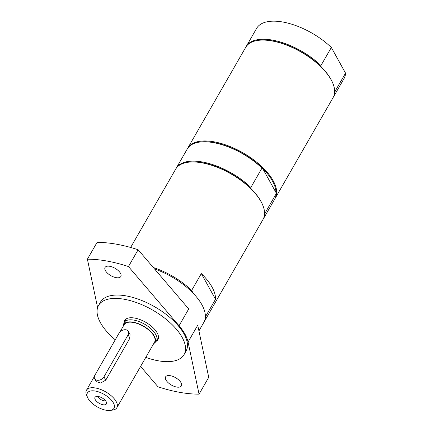 <?xml version="1.0" encoding="UTF-8"?>
<svg xmlns="http://www.w3.org/2000/svg" width="432" height="432" viewBox="0 0 432 432"><rect width="100%" height="100%" fill="white"/><g stroke="black" fill="none" stroke-linecap="round" stroke-linejoin="round"><path stroke-width="0.65" d="M123.233 326.279A17.982 8.375 29.9 0 1 123.341 325.544L123.784 323.606A18.571 8.651 29.9 0 1 124.232 322.456A18.571 8.651 29.9 0 1 133.92 320.123A18.571 8.651 29.9 0 1 151.303 329.071A18.571 8.651 29.9 0 1 156.433 340.972A18.571 8.651 29.9 0 1 155.66 341.939L154.213 343.294A17.982 8.375 29.9 0 1 153.63 343.753M123.341 325.544A17.982 8.375 29.9 0 1 133.153 322.175A17.982 8.375 29.9 0 1 150.822 331.636A17.982 8.375 29.9 0 1 154.213 343.294M119.934 332.014L124.168 324.659A17.528 8.165 29.9 0 1 133.31 322.456A17.528 8.165 29.9 0 1 149.726 330.901A17.528 8.165 29.9 0 1 154.564 342.133L116.861 407.695A17.528 8.165 29.9 0 1 112.444 410.114L110.133 410.4A15.341 7.144 29.9 0 1 105.997 410.211A15.341 7.144 29.9 0 1 87.518 397.397A15.341 7.144 29.9 0 1 95.402 391.068A15.341 7.144 29.9 0 1 112.25 401.166A15.341 7.144 29.9 0 1 110.133 410.4M87.518 397.397L86.6 395.253A17.528 8.165 29.9 0 1 86.465 390.22A17.528 8.165 29.9 0 1 95.612 388.017A17.528 8.165 29.9 0 1 112.023 396.463A17.528 8.165 29.9 0 1 116.861 407.695M128.374 331.355L130.016 334.325L129.935 338.105L105.77 380.133L100.688 383.022L96.26 381.656L94.619 378.691A5.481 3.839 -29 0 0 99.106 380.198A5.481 3.839 -29 0 0 103.95 376.85L128.12 334.822A5.481 3.839 -29 0 0 128.374 331.355A5.481 3.839 -29 0 0 123.887 329.848A5.481 3.839 -29 0 0 119.043 333.196L94.878 375.224A5.481 3.839 -29 0 0 94.619 378.691M102.967 404.741A6.572 3.062 29.9 0 1 96.179 400.934A6.572 3.062 29.9 0 1 95.731 396.711A6.572 3.062 29.9 0 1 102.222 397.985A6.572 3.062 29.9 0 1 106.591 402.953A6.572 3.062 29.9 0 1 102.967 404.741M98.221 396.5A4.531 2.111 -150.1 0 0 103.826 400.75A4.531 2.111 -150.1 0 0 105.516 400.696M187.515 148.57A50.398 23.468 29.9 0 1 187.747 148.149L245.749 47.282A50.398 23.468 29.9 0 1 258.444 40.333L259.022 40.262A49.853 23.215 29.9 0 1 321.176 66.847L320.944 65.561L331.333 47.493L345.535 73.148L335.14 91.222A50.398 23.468 29.9 0 1 333.617 96.687A50.398 23.468 29.9 0 1 333.364 97.103M335.14 91.222L334.422 90.779M258.444 40.333A50.398 23.468 29.9 0 1 272.036 40.954A50.398 23.468 29.9 0 1 332.748 83.063A50.398 23.468 29.9 0 1 333.131 97.529L275.13 198.396A50.398 23.468 29.9 0 1 274.882 198.812M321.176 66.847A49.853 23.215 29.9 0 1 332.521 82.528L332.748 83.063M245.997 46.867A50.398 23.468 29.9 0 1 246.235 46.44A50.398 23.468 29.9 0 1 320.944 65.561M345.535 73.148A50.398 23.468 29.9 0 1 344.007 78.619L333.617 96.687M246.235 46.44L256.624 28.372A50.398 23.468 29.9 0 1 331.333 47.493M193.298 293.387L191.651 290.412L201.317 273.602A50.398 23.468 29.9 0 1 212.047 287.08A50.398 23.468 29.9 0 1 215.514 299.257L205.848 316.067L205.34 315.149M153.328 267.532A50.398 23.468 29.9 0 1 191.651 290.412M205.848 316.067A50.398 23.468 29.9 0 1 204.325 321.538A50.398 23.468 29.9 0 1 204.071 321.948M215.514 299.257L201.317 273.602M115.258 339.779A49.307 22.961 29.9 0 1 98.555 305.456A49.307 22.961 29.9 0 1 124.27 299.263A49.307 22.961 29.9 0 1 170.429 323.017A49.307 22.961 29.9 0 1 184.043 354.613A49.307 22.961 29.9 0 1 158.328 360.801A49.307 22.961 29.9 0 1 145.8 357.377M124.092 322.726A19.175 8.932 29.9 0 1 124.675 320.474A19.175 8.932 29.9 0 1 134.676 318.065A19.175 8.932 29.9 0 1 152.626 327.305A19.175 8.932 29.9 0 1 157.918 339.59A19.175 8.932 29.9 0 1 156.271 341.226M158.387 338.38A19.175 8.932 29.9 0 1 157.567 338.996M125.366 320.479A19.175 8.932 29.9 0 1 125.485 319.464M154.532 268.942A50.398 23.468 29.9 0 1 203.839 322.375L198.931 330.912M188.06 342.036L197.726 325.226L208.732 377.33L199.066 394.141L188.06 342.036A50.398 23.468 -150.1 0 0 179.053 325.755L128.461 266.555L138.127 249.745L188.719 308.945L179.053 325.755M199.066 394.141A105.181 48.983 29.9 0 1 157.999 386.786L140.594 366.422M98.555 305.456L100.489 302.092A49.307 22.961 29.9 0 1 126.203 295.904A49.307 22.961 29.9 0 1 172.363 319.658A49.307 22.961 29.9 0 1 185.976 351.248L184.043 354.613M128.461 266.555A105.181 48.983 29.9 0 0 87.394 259.2L97.065 242.39A105.181 48.983 29.9 0 1 138.127 249.745M87.394 259.2L97.616 307.595M105.43 270.621A9.094 4.234 29.9 0 1 105.079 267.435A9.094 4.234 29.9 0 1 115.069 268.299A9.094 4.234 29.9 0 1 120.841 276.502A9.094 4.234 29.9 0 1 113.503 276.907A9.094 4.234 29.9 0 1 105.43 270.621M165.969 380.025A9.094 4.234 29.9 0 1 165.618 376.839A9.094 4.234 29.9 0 1 175.613 377.703A9.094 4.234 29.9 0 1 181.386 385.906A9.094 4.234 29.9 0 1 174.047 386.311A9.094 4.234 29.9 0 1 165.969 380.025M187.747 148.149A50.398 23.468 29.9 0 1 228.425 145.908A50.398 23.468 29.9 0 1 273.186 180.749A50.398 23.468 29.9 0 1 275.13 198.396M175.916 168.745A50.398 23.468 29.9 0 1 176.148 168.318L187.267 148.986A50.398 23.468 29.9 0 1 199.962 142.042L200.54 141.971A49.853 23.215 29.9 0 1 262.694 168.556A49.853 23.215 29.9 0 1 272.495 181.089A49.853 23.215 29.9 0 1 275.94 192.483L276.172 193.768L265.059 213.1L264.341 212.657M130.637 247.466L175.667 169.16A50.398 23.468 29.9 0 1 188.363 162.216L188.941 162.14A49.853 23.215 29.9 0 1 251.095 188.725A49.853 23.215 29.9 0 1 260.89 201.263A49.853 23.215 29.9 0 1 262.44 204.406L262.667 204.941A50.398 23.468 29.9 0 1 263.05 219.407L204.325 321.538M188.363 162.216A50.398 23.468 29.9 0 1 261.106 201.76A50.398 23.468 29.9 0 1 262.667 204.941M265.059 213.1A50.398 23.468 29.9 0 1 263.531 218.57A50.398 23.468 29.9 0 1 263.282 218.981M251.095 188.725L250.857 187.445L261.976 168.113L262.694 168.556L275.94 192.483M176.148 168.318A50.398 23.468 29.9 0 1 250.857 187.445M276.172 193.768A50.398 23.468 29.9 0 1 274.649 199.233L263.531 218.57M199.962 142.042A50.398 23.468 29.9 0 1 261.976 168.113M103.95 376.85L105.77 380.133M129.935 338.105L128.12 334.822M156.433 340.972L158.506 337.365M124.232 322.456L126.306 318.848M86.465 390.22L94.37 376.477"/></g></svg>
